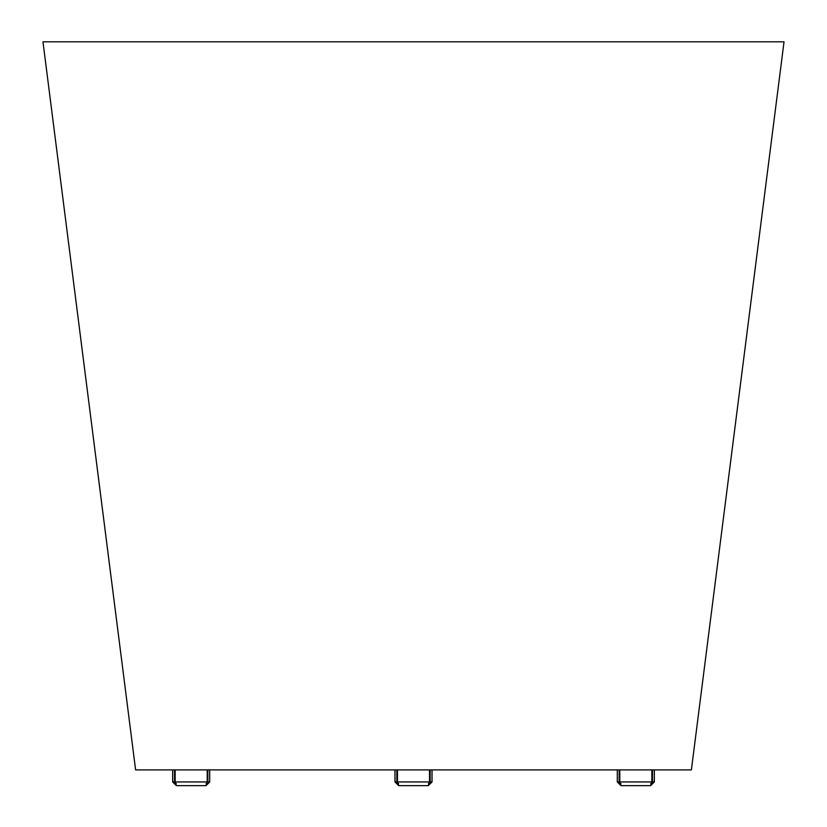 <?xml version="1.0" encoding="UTF-8"?>
<svg xmlns="http://www.w3.org/2000/svg" width="827" height="827" viewBox="0 0 827 827"><rect width="100%" height="100%" fill="white"/><g stroke="black" fill="none" stroke-linecap="round" stroke-linejoin="round"><path stroke-width="1.24" d="M691.393 769.906L135.607 769.906L691.393 769.906L784.027 41.815L42.973 41.815L784.027 41.815L691.393 769.906M651.831 769.906L651.831 781.949L650.642 785.65L620.994 785.65L619.795 781.949L619.795 769.906M650.642 785.65L654.343 781.949L652.493 781.949L652.493 769.906M650.642 783.8L652.493 781.949M654.343 769.906L654.343 781.949M620.994 783.8L619.144 781.949L617.293 781.949L620.994 785.65M617.293 781.949L617.293 769.906M619.144 781.949L619.144 769.906M651.831 781.949L619.795 781.949L620.147 783.593M394.975 781.949L394.975 769.906L396.826 769.906L396.826 781.949L398.676 783.8L396.826 781.949L394.975 781.949L398.676 785.65L428.324 785.65L398.676 785.65L397.828 783.593M429.523 781.949L397.477 781.949L397.477 769.906L429.523 769.906L397.477 769.906L429.523 769.906L429.523 781.949L428.324 785.65L432.025 781.949L430.174 781.949L428.324 783.8L430.174 781.949L430.174 769.906L432.025 769.906L430.174 769.906M207.205 781.949L175.169 781.949L175.169 769.906L207.205 769.906L207.205 781.949L206.006 785.65L176.368 785.65L175.52 783.593M172.657 781.949L174.507 781.949L174.507 769.906L172.657 769.906L172.657 781.949L176.368 785.65M174.507 781.949L176.368 783.8M206.006 785.65L209.707 781.949L207.856 781.949L207.856 769.906L209.707 769.906L209.707 781.949M206.006 783.8L207.856 781.949M396.826 769.906L394.975 769.906M397.529 782.166L397.735 783.148M432.025 781.949L432.025 769.906M398.676 785.65L428.324 785.65L398.676 785.65M135.607 769.906L42.973 41.815L46.705 41.815"/></g></svg>
